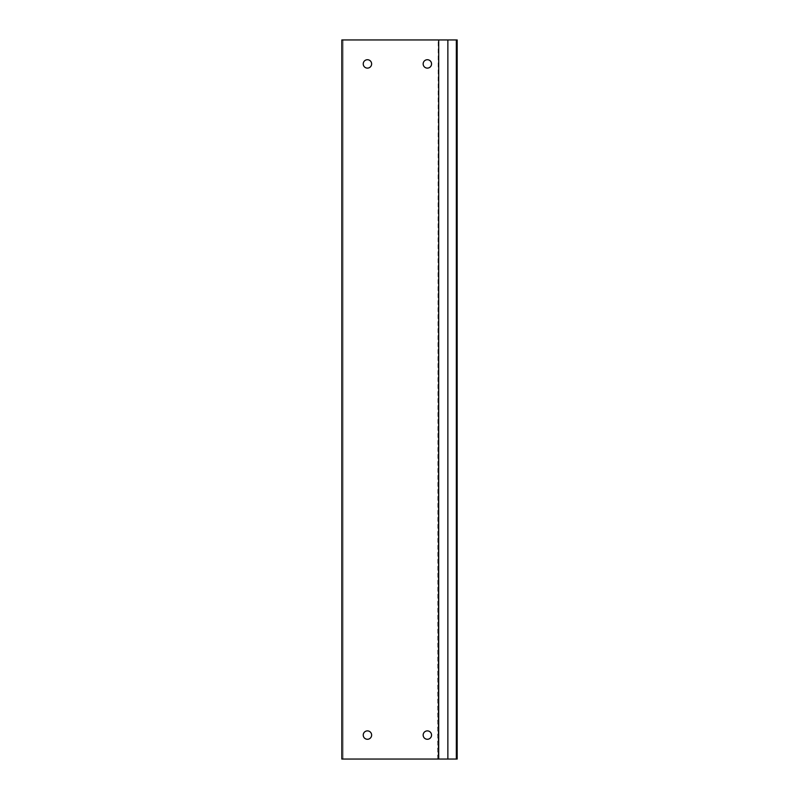 <?xml version="1.0" encoding="UTF-8"?>
<svg xmlns="http://www.w3.org/2000/svg" width="799" height="799" viewBox="0 0 799 799"><rect width="100%" height="100%" fill="white"/><g stroke="black" fill="none" stroke-linecap="round" stroke-linejoin="round"><path stroke-width="0.6" stroke-dasharray="4 3" d="M437.702 759.05L438.202 39.95L343.021 39.95L438.551 39.95L438.202 759.05L447.869 759.05L447.869 39.95L438.551 39.95L447.869 39.95L447.869 759.05L344.219 759.05L438.701 759.05L438.701 39.95L341.822 39.95L343.021 39.95L343.021 759.05L344.219 759.05L343.021 759.05L343.021 39.95L341.822 39.95L341.822 759.05L437.702 759.05M371.625 63.92A4.195 4.195 0 0 0 365.333 60.285A4.195 4.195 0 0 0 365.333 67.555A4.195 4.195 0 0 0 371.625 63.92M371.625 735.08A4.195 4.195 0 0 0 365.333 731.445A4.195 4.195 0 0 0 365.333 738.715A4.195 4.195 0 0 0 371.625 735.08M431.55 63.92A4.195 4.195 0 0 0 425.258 60.285A4.195 4.195 0 0 0 425.258 67.555A4.195 4.195 0 0 0 431.55 63.92M431.55 735.08A4.195 4.195 0 0 0 425.258 731.445A4.195 4.195 0 0 0 425.258 738.715A4.195 4.195 0 0 0 431.55 735.08M438.701 759.05L456.329 759.05L456.329 39.95L447.869 39.95L457.178 39.95L457.178 759.05L449.567 759.05L456.329 759.05M438.701 39.95L447.869 39.95L447.869 759.05M456.329 39.95L447.869 39.95M363.235 63.92A4.195 4.195 0 0 1 369.528 60.285A4.195 4.195 0 0 1 369.528 67.555A4.195 4.195 0 0 1 363.235 63.92A4.195 4.195 0 0 0 369.528 67.555A4.195 4.195 0 0 0 369.528 60.285A4.195 4.195 0 0 0 363.235 63.92M423.16 735.08A4.195 4.195 0 0 1 429.453 731.445A4.195 4.195 0 0 1 429.453 738.715A4.195 4.195 0 0 1 423.16 735.08A4.195 4.195 0 0 0 429.453 738.715A4.195 4.195 0 0 0 429.453 731.445A4.195 4.195 0 0 0 423.16 735.08M423.16 63.92A4.195 4.195 0 0 1 429.453 60.285A4.195 4.195 0 0 1 429.453 67.555A4.195 4.195 0 0 1 423.16 63.92A4.195 4.195 0 0 0 429.453 67.555A4.195 4.195 0 0 0 429.453 60.285A4.195 4.195 0 0 0 423.16 63.92M363.235 735.08A4.195 4.195 0 0 0 369.528 738.715A4.195 4.195 0 0 0 369.528 731.445A4.195 4.195 0 0 0 363.235 735.08M446.182 759.05L447.031 759.05L446.182 759.05"/><path stroke-width="1.2" d="M439.4 759.05L438.701 759.05L438.701 39.95L447.869 39.95L447.869 759.05L439.4 759.05M438.701 759.05L341.822 759.05L341.822 39.95L438.701 39.95M371.625 63.92A4.195 4.195 0 0 1 365.333 67.555A4.195 4.195 0 0 1 365.333 60.285A4.195 4.195 0 0 1 371.625 63.92M371.625 735.08A4.195 4.195 0 0 1 365.333 738.715A4.195 4.195 0 0 1 365.333 731.445A4.195 4.195 0 0 1 371.625 735.08M431.55 63.92A4.195 4.195 0 0 1 425.258 67.555A4.195 4.195 0 0 1 425.258 60.285A4.195 4.195 0 0 1 431.55 63.92M431.55 735.08A4.195 4.195 0 0 1 425.258 738.715A4.195 4.195 0 0 1 425.258 731.445A4.195 4.195 0 0 1 431.55 735.08M363.235 735.08A4.195 4.195 0 0 1 369.528 731.445A4.195 4.195 0 0 1 369.528 738.715A4.195 4.195 0 0 1 363.235 735.08M456.329 759.05L457.178 759.05L457.178 39.95L456.329 39.95L456.329 759.05L447.869 759.05M447.869 39.95L456.329 39.95"/></g></svg>
